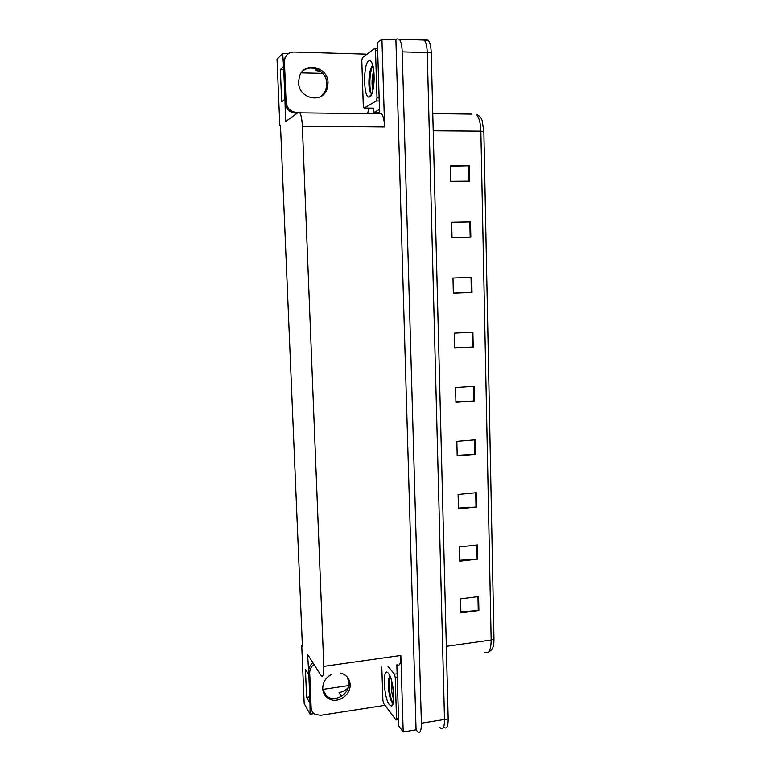 <?xml version="1.0" encoding="UTF-8"?>
<svg xmlns="http://www.w3.org/2000/svg" width="771" height="771" viewBox="0 0 771 771"><rect width="100%" height="100%" fill="white"/><g stroke="black" fill="none" stroke-linecap="round" stroke-linejoin="round"><path stroke-width="1.16" d="M320.909 71.655L315.358 70.431L316.842 69.188M324.755 694.613L325.748 694.469L324.726 694.584M375.4 113.78L375.361 112.759M308.795 674.056L307.619 654.502L321.237 675.782C323.097 677.381 323.945 674.24 323.801 666.366L302.367 126.251L384.613 126.964L381.924 39.234L377.424 42.665L379.631 113.424M396.853 664.891L398.752 725.935L403.204 731.949L400.853 655.456C400.872 663.185 399.686 666.308 397.296 664.824M384.613 126.964C384.324 120.382 383.322 116.016 381.587 113.857L379.717 113.376M416.07 729.848L395.899 39.697L396.998 38.907L399.282 39.215C400.978 41.287 401.961 45.489 402.221 51.85L421.4 723.217C421.419 730.494 420.234 733.423 417.853 731.997L416.07 729.848L403.204 731.949M302.357 645.173L301.721 645.26L304.179 703.586L310.096 714.225L313.951 713.628M421.429 39.967L424.195 40.053C425.997 42.116 427.018 46.289 427.259 52.601L444.51 719.478C444.491 726.716 443.219 729.636 440.694 728.248L439.933 727.496M283.612 66.798L282.668 53.363L277.03 59.271L279.825 125.731L280.499 125.74M282.668 53.363L288.566 53.527M381.924 39.234L395.899 39.697M301.259 72.898L322.702 73.399M349.995 685.4L322.789 689.428M302.367 126.251C302.03 119.515 301.182 115.043 299.823 112.845L298.377 112.354L285.501 121.645L284.971 99.44M310.096 714.225L309.981 702.554M283.738 69.708L280.345 69.621L281.694 101.82L284.576 99.44M280.345 69.621L283.227 66.788M301.721 645.26L302.405 646.32L280.48 125.268L279.825 125.731M308.439 674.114L305.422 669.17L306.607 697.331L309.614 702.612M348.319 687.549C345.716 690.305 342.623 691.972 339.028 692.56L341.466 696.28M306.607 697.331L309.74 696.859M421.756 39.745L424.195 40.053C425.997 42.116 427.018 46.289 427.259 52.601L444.51 719.478C444.491 726.716 443.219 729.636 440.694 728.248M450.341 166.131L469.298 165.755L450.331 165.794L450.698 181.262L469.635 181.137L469.298 165.755M451.671 222.414L470.512 221.913L451.671 222.27L452.028 237.555L470.84 237.121L470.512 221.913M471.707 277.396L452.991 278.052L453.348 293.144L472.035 292.411L471.707 277.396M453.338 293.057L472.035 292.411M472.893 332.205L454.292 333.149L454.649 348.058L473.211 347.037L472.893 332.205M454.639 347.788L473.211 347.037M478.598 596.542L460.576 598.845L460.913 612.887L478.897 610.516L478.598 596.542M460.885 611.788L478.897 610.516M477.48 544.933L459.352 546.976L459.689 561.182L477.789 559.071L477.48 544.933M459.67 560.247L477.789 559.071M476.353 492.698L458.109 494.481L458.446 508.86L476.661 507.01L476.353 492.698M458.427 508.079L476.661 507.01M475.215 439.846L456.856 441.349L457.193 455.902L475.524 454.321L475.215 439.846M457.184 455.295L475.524 454.321M474.059 386.348L455.584 387.572L455.931 402.308L474.377 401.007L474.059 386.348M455.921 401.864L474.377 401.007M483.86 131.484L480.863 131.186C480.545 122.647 478.964 116.97 476.121 114.166C479.283 115.583 481.287 117.693 482.145 120.507L483.86 131.484L493.97 638.899C494.009 644.546 493.151 648.247 491.397 649.992L488.679 652.006M425.688 39.87L428.146 40.188C429.958 42.241 430.989 46.424 431.23 52.717L448.182 718.89C448.153 726.118 446.862 729.038 444.318 727.651M331.771 674.259C325.863 677.42 322.847 682.2 322.731 688.599C323.068 693.38 325.275 696.839 329.352 698.998C338.132 703.769 350.94 694.816 350.13 684.561C349.716 679.174 347.066 675.512 342.179 673.565L340.194 673.044M347.316 677.083L348.955 682.865C349.764 693.081 336.994 701.995 328.253 697.235L324.042 693.755M385.086 705.33L320.572 715.334L314.876 714.283C312.573 712.818 311.33 710.669 311.147 707.836L309.701 672.938C309.682 669.507 311.108 666.684 313.99 664.477M391.938 700.82L390.83 697.437M311.715 710.554L310.115 706.024L308.679 671.271C308.66 667.859 310.087 665.045 312.949 662.848M392.314 704.453L392.343 705.243M298.531 82.372C298.483 98.37 321.719 104.095 326.885 89.552L328.041 82.979C328.244 66.682 304.044 61.054 299.399 76.522L298.531 82.372M302.878 70.999C311.648 63.386 326.943 71.684 326.885 83.856L325.728 90.39L321.536 96.018M298.329 112.402L296.276 112.373C290.339 111.689 286.947 108.248 286.089 102.051L284.441 62.046L284.894 58.519C286.455 54.298 289.443 52.129 293.847 52.023L365.762 54.115L365.83 55.049M367.69 113.27L368.885 108.104M371.005 71.105L370.928 68.436M297.288 113.144L295.254 113.115C289.337 112.441 285.964 109.01 285.106 102.842L283.458 63.029L283.911 59.512L286.677 55.223M373.087 108.162L373.443 112.739L378.118 112.797L379.583 112.017M379.505 109.443L373.443 112.739M389.422 704.761C383.399 697.456 382.339 665.257 388.411 673.353L389.162 674.461C393.865 681.786 395.513 706.612 391.254 705.995L389.422 704.761M389.885 676.283C387.244 679.02 388.295 694.102 390.984 700.203L393.171 703.123M392.391 684.05L393.779 696.049M391.572 680.697C390.974 688.089 391.687 694.247 393.73 699.152M387.852 666.183L394.453 674.172L395.234 677.333L396.525 718.543L395.995 719.979L383.621 703.374L382.898 700.309L381.799 667.06M389.316 677.256C388.073 685.226 388.729 693.004 391.254 700.588L392.044 702.217M390.097 676.36C387.774 682.721 390.29 700.347 393.123 702.834L393.239 702.95M369.829 96.876L368.885 97.088C363.363 97.204 363.122 64.08 368.673 60.861C369.839 60.061 370.928 60.745 371.93 62.914C375.766 70.46 374.166 95.18 369.829 96.876M372.779 65.622C369.164 67.742 367.738 84.906 369.935 91.315L371.699 94.168L368.885 97.088M374.041 73.823L373.482 87.258M373.733 70.383C371.786 78.006 371.516 84.627 372.933 90.246M374.716 48.38L375.516 50.491L377.009 97.898L376.373 100.934L364.037 108.036L363.295 105.916L361.801 60.658L362.38 57.642L374.716 48.38M374.157 78.15L373.964 83.027M371.68 66.894C368.981 73.216 368.557 86.737 370.253 92.019L370.581 92.983M372.865 65.641C369.116 72.378 369.03 90.853 371.747 94.129M325.748 694.469L322.827 689.766M421.4 723.217L448.182 718.89M402.221 51.85L431.23 52.717M323.801 666.366L400.853 655.456M432.782 113.616L472.035 114.118M484.978 652.439C488.93 654.232 491.002 650.098 491.166 640.017L493.97 638.899M446.332 646.329L491.166 640.017L480.863 131.186L433.225 130.819M473.404 386.396L473.722 401.045M474.56 439.894L474.869 454.37M475.707 492.765L476.015 507.058M476.835 545.001L477.143 559.129M477.953 596.629L478.261 610.584M472.228 332.243L472.546 347.066M471.042 277.425L471.36 292.44M469.838 221.932L470.165 237.131M468.623 165.755L468.951 181.146M310.115 706.024L311.147 707.836M309.701 672.938L308.679 671.271M285.106 102.842L286.089 102.051M284.441 62.046L283.458 63.029M295.254 113.115L296.276 112.373M394.453 674.172L397.123 673.777M395.234 677.333L397.229 677.034M396.525 718.543L398.511 718.225M375.516 50.491L377.665 50.558M364.037 108.036L373.434 108.171M376.373 100.934L379.245 100.982M377.009 97.898L379.149 97.936M399.282 39.215L428.146 40.188M299.823 112.845L381.587 113.857M328.253 697.235L329.352 698.998M325.728 90.39L326.885 89.552M283.911 59.512L284.894 58.519M396.342 719.931L398.559 719.574M393.171 703.2L391.254 705.995M375.053 48.428L377.607 48.515M370.253 92.019L369.935 91.315"/></g></svg>
